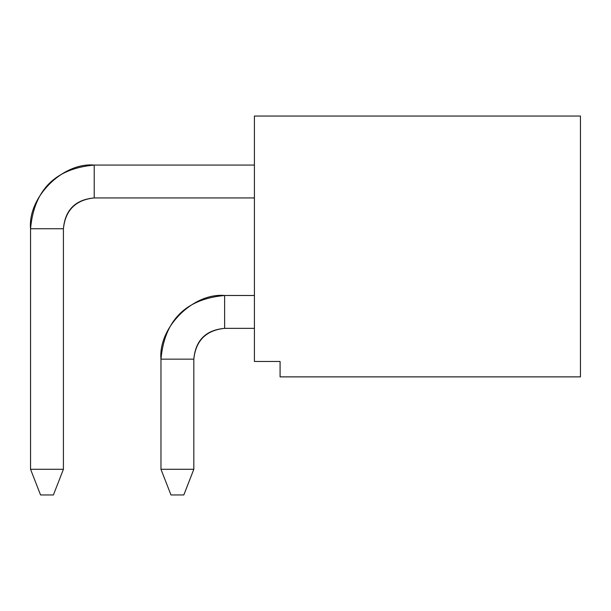 <?xml version="1.0" encoding="UTF-8"?>
<svg xmlns="http://www.w3.org/2000/svg" width="611" height="611" viewBox="0 0 611 611"><rect width="100%" height="100%" fill="white"/><g stroke="black" fill="none" stroke-linecap="round" stroke-linejoin="round"><path stroke-width="0.92" d="M254.413 116.037L254.413 361.468L280.082 361.468L280.082 376.872L580.45 376.872L580.45 116.037L254.413 116.037L580.45 116.037L580.45 376.872L280.082 376.872L280.082 361.468L254.413 361.468L254.413 116.037M580.45 261.5L580.45 338.525M254.413 165.069L94.216 165.069L94.216 197.933L254.413 197.933L94.216 197.933L94.216 165.069L254.413 165.069M224.634 295.487L254.413 295.487L224.634 295.487L224.634 328.351L254.413 328.351L224.634 328.351L224.634 295.487C193.129 292.638 158.119 327.656 160.968 359.153C164.481 320.225 185.698 299 224.634 295.487M94.216 165.069C62.719 162.228 27.701 197.238 30.55 228.743L63.414 228.743C65.369 210.161 75.642 199.896 94.216 197.933C75.382 199.637 65.11 209.901 63.414 228.743L30.55 228.743C34.063 189.807 55.288 168.59 94.216 165.069M160.968 359.153L193.824 359.153C195.787 340.579 206.052 330.307 224.634 328.351C205.792 330.047 195.528 340.319 193.824 359.153L160.968 359.153L160.968 469.286L160.968 359.153M30.55 228.743L30.55 469.286L63.414 469.286L63.414 228.743L63.414 469.286L30.55 469.286L30.55 228.743M160.968 469.286L193.824 469.286L193.824 359.153L193.824 469.286L160.968 469.286L170.981 494.963L160.968 469.286M30.55 469.286L40.563 494.963L53.401 494.963L63.414 469.286L53.401 494.963L40.563 494.963L30.55 469.286M170.981 494.963L183.812 494.963L193.824 469.286L183.812 494.963L170.981 494.963"/></g></svg>

